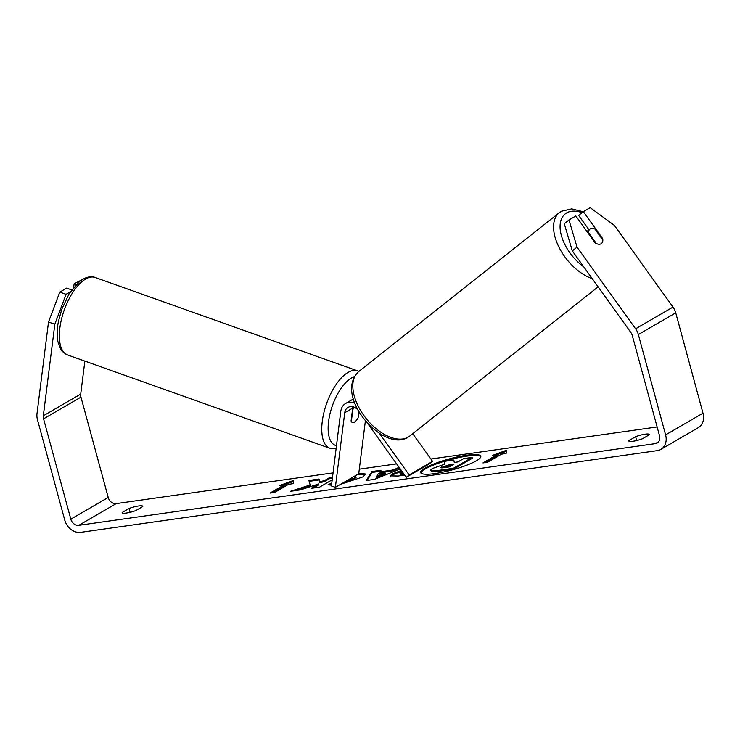 <?xml version="1.0" encoding="UTF-8"?>
<svg xmlns="http://www.w3.org/2000/svg" width="740" height="740" viewBox="0 0 740 740"><rect width="100%" height="100%" fill="white"/><g stroke="black" fill="none" stroke-linecap="round" stroke-linejoin="round"><path stroke-width="1.11" d="M434.963 473.563A31.163 5.698 -15.2 0 0 466.071 465.469A31.163 5.698 -15.2 0 0 480.806 456.247A31.163 5.698 -15.2 0 0 466.496 455.267A31.163 5.698 -15.2 0 0 435.388 463.36A31.163 5.698 -15.2 0 0 420.653 472.582A31.163 5.698 -15.2 0 0 434.963 473.563M480.824 456.71A31.163 5.698 -15.2 0 0 466.737 456.145A31.163 5.698 -15.2 0 0 420.875 472.999M122.202 512.478A9.241 1.693 -15.2 0 0 122.174 512.746A9.241 1.693 -15.2 0 0 126.41 513.033A9.241 1.693 -15.2 0 0 135.892 510.535L142.774 506.539A9.241 1.693 -15.2 0 0 142.811 506.271A9.241 1.693 -15.2 0 0 129.084 508.482L122.202 512.478L122.34 512.959M628.769 440.698L635.641 436.702A9.241 1.693 164.8 0 1 649.369 434.491A9.241 1.693 164.8 0 1 649.332 434.769L642.459 438.755A9.241 1.693 164.8 0 1 632.968 441.262A9.241 1.693 164.8 0 1 628.732 440.966A9.241 1.693 164.8 0 1 628.769 440.698L628.898 441.188M602.138 239.039L602.684 238.613L583.333 211.649L578.625 215.396L588.985 229.835M568.995 219.974L577.015 247.142L572.307 250.888L564.287 223.721L568.995 219.974L575.859 215.988L595.201 242.951A9.241 5.365 51.5 0 0 601.093 243.784A9.241 5.365 51.5 0 0 601.472 243.525A9.241 5.365 51.5 0 0 602.684 238.613M358.798 473.276L365.791 474.053L362.905 476.93L340.641 484.265M331.492 485.348L328.135 484.404L331.733 483.387M345.654 481.352L354.164 478.188L355.848 476.56L354.691 476.107M404.697 475.108L398.231 476.024L390.193 475.894L392.209 473.97L401.339 470.418M332.519 477.134L329.753 477.522L324.925 480.325L319.726 481.99L319.023 479.039L308.894 480.482L310.143 484.977L290.589 491.277L300.579 489.862L318.644 483.969L311.059 488.372L319.486 487.179L332.186 479.807M572.307 250.888L630.887 332.538A7.391 5.994 59.9 0 1 632.256 335.424L659.516 435.749A7.391 5.994 59.9 0 1 657.148 443.01A7.391 5.994 59.9 0 1 655.335 443.63L78.801 525.317A7.391 5.994 59.9 0 1 70.818 519.166L43.558 418.84A7.391 5.994 59.9 0 1 43.318 415.797L54.825 324.213L48.507 322.029L59.774 292.134L66.091 294.307L54.825 324.213M657.129 426.962L430.893 459.022M396.64 463.878L359.316 469.169M333.055 472.888L116.199 503.616A7.391 5.994 59.9 0 1 108.216 497.465L80.956 397.13A7.391 5.994 59.9 0 1 80.716 394.087L84.859 361.101M501.544 454.138L506.114 453.49L506.549 450.235L492.424 455.433L496.984 454.786L482.961 462.925L487.521 462.278L501.544 454.138M279.452 485.607L293.586 480.408L293.142 483.673L288.582 484.312L274.558 492.452L269.989 493.099L284.012 484.959L279.452 485.607M400.294 468.966L374.227 479.428L366.152 480.575L371.998 471.537L380.98 470.261L379.861 471.88L391.654 470.205L399.36 467.661M577.015 247.142L635.595 328.791A14.782 11.988 59.9 0 1 638.343 334.554L665.602 434.889A14.782 11.988 59.9 0 1 660.857 449.402A14.782 11.988 59.9 0 1 657.24 450.642L80.706 532.337A14.782 11.988 59.9 0 1 64.732 520.035L37.472 419.7A14.782 11.988 59.9 0 1 37 413.614L48.507 322.029M73.667 287.407L74.111 283.808L81.539 280.016M71.734 289.904L66.637 288.147L59.774 292.134M70.411 291.81L66.091 294.307M76.211 284.53L74.111 283.808M583.333 211.649L590.196 207.663L614.413 225.441L672.993 307.091A14.782 11.988 59.9 0 1 675.74 312.854L703 413.179A14.782 11.988 59.9 0 1 698.255 427.692L660.857 449.402M635.641 436.702L636.687 440.531M129.084 508.482L130.129 512.311M432.715 468.42L444.786 464.156L444.046 461.399L453.805 460.012L454.268 462.435L457.977 461.908L463.647 458.615L472.102 457.422L453.361 468.3L438.94 470.344C434.361 470.973 431.735 471.047 431.05 470.566L431.281 471.445L431.05 470.566C430.319 470.205 430.874 469.484 432.715 468.42M472.102 457.422L472.333 458.3L453.602 469.169L439.181 471.214C434.602 471.852 431.966 471.926 431.281 471.445M453.602 469.169L453.361 468.3M453.805 460.012L454.342 462.426M496.984 454.786L497.224 455.664L485.274 462.593M506.419 451.252L496.688 454.832M284.012 484.959L284.252 485.838L272.302 492.775M283.716 485.005L293.447 481.426M310.143 484.977L310.384 485.856L295.871 490.527M319.236 479.927L309.135 481.352M332.408 478.059L329.994 478.401L325.156 481.204L319.967 482.868L319.726 481.99M325.156 481.204L324.925 480.325M329.994 478.401L329.753 477.522M318.644 483.969L318.885 484.848L313.371 488.049M402.421 471.926L400.062 473.387L403.457 473.369M400.062 473.387L400.303 474.266L404.049 474.201M390.581 476.255L392.44 474.849L401.903 471.204M357.809 474.294L365.754 474.534M329.078 485.089L331.613 484.367M343.138 482.813L354.395 479.067L356.079 477.439L355.848 476.56M385.05 472.897L378.269 473.859L376.364 476.449L385.05 472.897L385.29 473.776L376.595 477.328L376.364 476.449M379.861 471.88L380.101 472.758L391.886 471.084L391.654 470.205M391.886 471.084L397.352 468.855L397.112 467.976M397.352 468.855L399.952 468.485M367.04 480.454L372.229 472.416L371.998 471.537M372.229 472.416L380.277 471.269M441.752 467.865L441.521 467.023C440.161 467.865 440.938 468.078 443.88 467.671L449.411 466.885L453.907 464.276L448.329 465.062L440.855 467.661M451.825 465.479L441.817 467.874L441.577 466.996M354.34 407.278A9.241 4.079 109.6 0 0 352.823 409.608L352.508 409.498M352.388 422.466A9.241 4.079 109.6 0 0 354.386 422.151A9.241 4.079 109.6 0 0 358.068 417.887L358.872 411.44M351.324 421.495L352.823 409.608M359.141 411.903L358.549 416.62A9.241 3.941 -70.9 0 1 358.105 417.564M354.386 422.151A9.241 3.941 -70.9 0 1 352.425 422.485A9.241 3.941 -70.9 0 1 351.075 420.958L352.693 408.092A9.241 7.492 59.9 0 1 352.952 406.806M358.327 410.469A9.241 7.492 -120.1 0 0 348.004 407.435A9.241 7.492 -120.1 0 0 344.738 412.698L335.368 487.327L358.733 473.757L365.394 420.773M354.821 403.05A13.857 11.239 -120.1 0 0 345.682 403.439A13.857 11.239 -120.1 0 0 340.789 411.338L331.418 485.958L335.368 487.327M432.576 461.371L409.202 474.941L406.26 477.282L429.635 463.712L432.576 461.371L412.717 433.696M409.202 474.941L379.389 433.381M406.26 477.282L367.271 422.938M601.435 243.543A9.241 5.226 51.6 0 0 602.712 239.834L595.034 229.132A9.241 5.226 51.6 0 0 590.307 228.836A9.241 5.226 51.6 0 0 589.937 229.076A9.241 5.226 51.6 0 0 588.642 232.813L596.32 243.506A9.241 5.226 51.6 0 0 599.104 244.256M658.582 441.743L655.335 443.63M116.199 503.616L78.801 525.317M80.716 394.087L43.318 415.797M80.956 397.13L43.558 418.84M108.216 497.465L70.818 519.166M672.993 307.091L635.595 328.791M675.74 312.854L638.343 334.554M703 413.179L665.602 434.889M439.181 471.214L438.94 470.344M403.476 474.275L403.235 473.406M392.44 474.849L392.209 473.97M392.394 474.877L392.154 473.998M354.395 479.067L354.164 478.188M354.451 479.03L354.21 478.16M448.57 465.941L448.329 465.062M329.947 448.32L67.534 354.941A41.116 18.167 -70.4 0 1 61.503 319.153A41.116 18.167 -70.4 0 1 86.016 278.814A41.116 18.167 -70.4 0 1 95.099 277.463L357.513 370.842A41.116 18.167 109.6 0 0 348.429 372.192A41.116 18.167 109.6 0 0 323.917 412.532A41.116 18.167 109.6 0 0 329.947 448.32L336.08 448.838M336.478 445.647A36.501 16.123 -70.4 0 1 329.762 414.789A36.501 16.123 -70.4 0 1 351.805 377.789A36.501 16.123 -70.4 0 1 354.404 376.651M352.693 408.092L344.738 412.698M582.029 212.685A36.501 20.637 51.6 0 0 566.683 212.889A36.501 20.637 51.6 0 0 561.845 237.133A36.501 20.637 51.6 0 0 583.768 266.863M408.092 437.174A41.116 23.245 51.6 0 0 409.72 436.073L407.712 437.433C382.885 452.649 333.176 395.706 358.65 371.61A41.116 23.245 51.6 0 0 364.903 416.916A41.116 23.245 51.6 0 0 408.092 437.174M592.204 278.619A41.116 23.245 -128.4 0 1 558.904 247.058A41.116 23.245 -128.4 0 1 559.394 212.611L358.65 371.61M67.534 354.941C63.104 352.351 60.847 350.446 60.773 349.225L58.072 342.25C56.786 336.2 56.915 329.217 58.46 321.289L61.799 309.19L69.088 293.854L79.772 281.302L83.259 278.971C88.079 276.621 92.028 276.122 95.099 277.463M358.891 371.425L357.513 370.842M353.424 398.953L345.682 403.439M583.212 211.751L571.668 208.883L561.392 211.251L559.394 212.611M409.72 436.073L598.105 286.852M586.949 231.444L589.937 229.076"/></g></svg>
